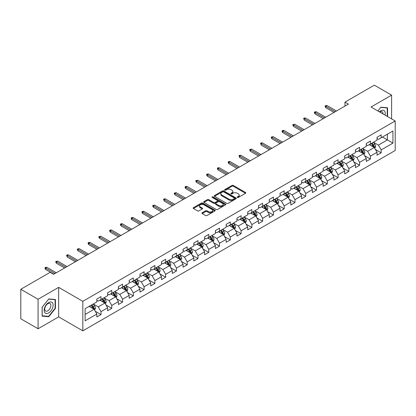 <?xml version="1.0" encoding="UTF-8"?>
<svg xmlns="http://www.w3.org/2000/svg" width="416" height="416" viewBox="0 0 416 416"><rect width="100%" height="100%" fill="white"/><g stroke="black" fill="none" stroke-linecap="round" stroke-linejoin="round"><path stroke-width="0.62" d="M237.375 197.444A0.671 0.39 0 0 0 238.326 197.444L245.528 193.284A0.957 0.551 0 0 0 245.809 192.894A0.957 0.551 0 0 0 245.528 192.499L233.324 185.453A0.957 0.551 0 0 0 231.972 185.453L224.765 189.613A0.671 0.39 0 0 0 224.567 189.888A0.671 0.39 0 0 0 224.765 190.164A0.671 0.39 0 0 0 225.716 190.164L226.647 189.623A3.068 1.773 0 0 1 230.989 189.623L232.003 190.211A3.068 1.773 0 0 1 232.903 191.464A3.068 1.773 0 0 1 232.003 192.717L231.072 193.253A0.671 0.39 0 0 0 230.875 193.528A0.671 0.39 0 0 0 231.072 193.804A0.671 0.39 0 0 0 232.019 193.804L232.955 193.263A3.068 1.773 0 0 1 237.292 193.263L238.311 193.851A3.068 1.773 0 0 1 239.21 195.104A3.068 1.773 0 0 1 238.311 196.357L237.375 196.893A0.671 0.39 0 0 0 237.182 197.168A0.671 0.39 0 0 0 237.375 197.444L237.375 196.893M202.202 212.779A0.957 0.551 0 0 0 201.921 213.169A0.957 0.551 0 0 0 202.202 213.559L205.629 215.54A0.957 0.551 0 0 0 206.986 215.54L214.984 210.917A0.957 0.551 0 0 0 215.264 210.527A0.957 0.551 0 0 0 214.984 210.137L202.779 203.091A0.957 0.551 0 0 0 201.422 203.091L193.424 207.709A0.957 0.551 0 0 0 193.144 208.099A0.957 0.551 0 0 0 193.424 208.494L197.558 210.881A0.957 0.551 0 0 0 198.916 210.881L202.337 208.905A0.957 0.551 0 0 0 202.618 208.51A0.957 0.551 0 0 0 202.337 208.12L200.288 206.934A2.564 1.482 0 0 1 199.54 205.889A2.564 1.482 0 0 1 201.12 204.521A2.564 1.482 0 0 1 203.918 204.844L211.952 209.482A2.564 1.482 0 0 1 212.701 210.527A2.564 1.482 0 0 1 211.12 211.895A2.564 1.482 0 0 1 208.322 211.572L206.986 210.803A0.957 0.551 0 0 0 205.629 210.803L202.202 212.779L202.202 213.559M58.656 287.362L38.069 299.25L20.8 289.276L20.8 318.791L38.069 328.76L58.656 316.878L82.831 330.834L82.831 301.324L58.656 287.362L58.656 316.878M391.607 118.903L391.607 95.134L371.025 107.021L395.2 120.978L82.831 301.324M391.607 95.134L374.338 85.166L344.978 102.112L344.978 106.101M20.8 289.276L50.159 272.329L53.612 274.321L348.436 104.109L344.978 102.112M226.715 203.362A0.957 0.551 0 0 0 228.072 203.362L236.07 198.744A0.957 0.551 0 0 0 236.35 198.354A0.957 0.551 0 0 0 236.07 197.964L223.865 190.913A0.957 0.551 0 0 0 222.513 190.913L214.51 195.536A0.957 0.551 0 0 0 214.23 195.926A0.957 0.551 0 0 0 214.51 196.316L226.715 203.362M212.441 197.59A0.671 0.39 0 0 1 213.122 197.683L225.514 204.838L217.526 209.451A0.957 0.551 0 0 1 216.169 209.451L203.965 202.405L207.392 200.444L207.392 199.644L203.965 201.62A0.957 0.551 0 0 0 203.684 202.015A0.957 0.551 0 0 0 203.965 202.405L203.965 201.62M207.392 200.444A0.957 0.551 0 0 1 208.749 200.444L208.749 199.644A0.957 0.551 0 0 0 207.392 199.644M208.749 199.644L213.699 202.504A0.957 0.551 0 0 0 215.051 202.504L217.324 201.193A0.957 0.551 0 0 0 217.604 200.798A0.957 0.551 0 0 0 217.324 200.408L212.17 197.434A0.671 0.39 0 0 1 211.973 197.158A0.671 0.39 0 0 1 212.389 196.799A0.671 0.39 0 0 1 213.122 196.882L225.529 204.048A0.957 0.551 0 0 1 225.81 204.438A0.957 0.551 0 0 1 225.529 204.833L225.529 204.048M82.831 330.834L395.2 150.493L395.2 120.978M95.233 311.236L101 314.564L101 311.652L107.63 307.824L107.63 310.736L111.774 308.344L111.774 305.432L118.404 301.6L118.404 304.512L122.554 302.12L122.554 299.208L129.184 295.381L129.184 298.293L133.328 295.901L133.328 292.989L139.958 289.156L139.958 292.068L144.102 289.676L144.102 286.764L150.732 282.937L150.732 285.849L154.882 283.457L154.882 280.545L161.512 276.718L161.512 279.625L165.656 277.233L165.656 274.321L172.286 270.494L172.286 273.406L176.431 271.014L176.431 268.102L183.061 264.274L183.061 267.186L187.205 264.789L187.205 261.882L193.84 258.05L193.84 260.962L197.985 258.57L197.985 255.658L204.615 251.831L204.615 254.743L208.759 252.351L208.759 249.439L215.389 245.606L215.389 248.518L219.534 246.126L219.534 243.214L226.169 239.387L226.169 242.299L230.313 239.907L230.313 236.995L236.943 233.163L236.943 236.075L241.088 233.683L241.088 230.771L247.718 226.944L247.718 229.856L251.862 227.464L251.862 224.552L258.497 220.724L258.497 223.631L262.642 221.239L262.642 218.327L269.272 214.5L269.272 217.412L273.416 215.02L273.416 212.108L280.046 208.281L280.046 211.193L284.19 208.796L284.19 205.889L290.826 202.056L290.826 204.968L294.97 202.576L294.97 199.664L301.6 195.837L301.6 198.749L305.744 196.357L305.744 193.445L312.374 189.613L312.374 192.525L316.519 190.133L316.519 187.221L323.154 183.394L323.154 186.306L327.298 183.914L327.298 181.002L333.928 177.169L333.928 180.081L338.073 177.689L338.073 174.777L344.703 170.95L344.703 173.862L348.847 171.47L348.847 168.558L355.482 164.731L355.482 167.638L359.627 165.246L359.627 162.334L366.257 158.506L366.257 161.418L370.401 159.026L370.401 156.114L377.031 152.287L377.031 155.199L381.176 152.802L381.176 149.895L392.922 143.114L392.922 130.988L387.395 134.181L387.395 139.922L392.922 143.114M101 314.564L96.855 316.956L96.855 314.044L85.114 320.824L85.114 308.703L96.855 301.922L96.855 299.01L101 296.618L101 299.53L107.63 295.698L107.63 292.786L111.774 290.394L111.774 293.306L118.404 289.479L118.404 286.567L122.554 284.175L122.554 287.087L129.184 283.254L129.184 280.342L133.328 277.95L133.328 280.862L139.958 277.035L139.958 274.123L144.102 271.731L144.102 274.643L150.732 270.811L150.732 267.904L154.882 265.507L154.882 268.419L161.512 264.592L161.512 261.68L165.656 259.288L165.656 262.2L172.286 258.372L172.286 255.46L176.431 253.068L176.431 255.975L183.061 252.148L183.061 249.236L187.205 246.844L187.205 249.756L193.84 245.929L193.84 243.017L197.985 240.625L197.985 243.537L204.615 239.704L204.615 236.792L208.759 234.4L208.759 237.312L215.389 233.485L215.389 230.573L219.534 228.181L219.534 231.093L226.169 227.261L226.169 224.349L230.313 221.957L230.313 224.869L236.943 221.042L236.943 218.13L241.088 215.738L241.088 218.65L247.718 214.817L247.718 211.91L251.862 209.513L251.862 212.425L258.497 208.598L258.497 205.686L262.642 203.294L262.642 206.206L269.272 202.379L269.272 199.467L273.416 197.075L273.416 199.982L280.046 196.154L280.046 193.242L284.19 190.85L284.19 193.762L290.826 189.935L290.826 187.023L294.97 184.631L294.97 187.543L301.6 183.711L301.6 180.799L305.744 178.407L305.744 181.319L312.374 177.492L312.374 174.58L316.519 172.188L316.519 175.1L323.154 171.267L323.154 168.355L327.298 165.963L327.298 168.875L333.928 165.048L333.928 162.136L338.073 159.744L338.073 162.656L344.703 158.824L344.703 155.917L348.847 153.52L348.847 156.432L355.482 152.604L355.482 149.692L359.627 147.3L359.627 150.212L366.257 146.385L366.257 143.473L370.401 141.081L370.401 143.988L377.031 140.161L377.031 137.249L381.176 134.857L381.176 137.769L392.922 130.988M99.892 300.165L104.868 303.035L98.238 306.868L93.262 303.997M96.855 300.326L98.238 301.122L101 299.53M98.238 306.868L101 311.652M104.868 303.035L107.63 307.824M110.672 293.946L115.643 296.816L109.013 300.643L104.036 297.773M107.63 294.102L109.013 294.902L111.774 293.306M109.013 300.643L111.774 305.432M115.643 296.816L118.404 301.6M121.446 287.721L126.417 290.597L119.787 294.424L114.816 291.554M118.404 287.882L119.787 288.678L122.554 287.087M119.787 294.424L122.554 299.208M126.417 290.597L129.184 295.381M132.22 281.502L137.197 284.372L130.562 288.2L125.59 285.329M129.184 281.663L130.562 282.459L133.328 280.862M130.562 288.2L133.328 292.989M137.197 284.372L139.958 289.156M143 275.278L147.971 278.153L141.341 281.98L136.365 279.11M139.958 275.439L141.341 276.24L144.102 274.643M141.341 281.98L144.102 286.764M147.971 278.153L150.732 282.937M153.774 269.058L158.746 271.929L152.116 275.761L147.144 272.886M150.732 269.22L152.116 270.015L154.882 268.419M152.116 275.761L154.882 280.545M158.746 271.929L161.512 276.718M164.549 262.839L169.525 265.71L162.89 269.537L157.919 266.666M161.512 262.995L162.89 263.796L165.656 262.2M162.89 269.537L165.656 274.321M169.525 265.71L172.286 270.494M175.328 256.615L180.3 259.485L173.67 263.318L168.693 260.442M172.286 256.776L173.67 257.572L176.431 255.975M173.67 263.318L176.431 268.102M180.3 259.485L183.061 264.274M186.103 250.396L191.074 253.266L184.444 257.093L179.473 254.223M183.061 250.552L184.444 251.352L187.205 249.756M184.444 257.093L187.205 261.882M191.074 253.266L193.84 258.05M196.877 244.171L201.854 247.042L195.218 250.874L190.247 248.004M193.84 244.332L195.218 245.128L197.985 243.537M195.218 250.874L197.985 255.658M201.854 247.042L204.615 251.831M207.657 237.952L212.628 240.822L205.998 244.65L201.022 241.779M204.615 238.108L205.998 238.909L208.759 237.312M205.998 244.65L208.759 249.439M212.628 240.822L215.389 245.606M218.431 231.728L223.402 234.603L216.772 238.43L211.801 235.56M215.389 231.889L216.772 232.684L219.534 231.093M216.772 238.43L219.534 243.214M223.402 234.603L226.169 239.387M229.206 225.508L234.182 228.379L227.547 232.206L222.576 229.336M226.169 225.67L227.547 226.465L230.313 224.869M227.547 232.206L230.313 236.995M234.182 228.379L236.943 233.163M239.985 219.284L244.956 222.16L238.326 225.987L233.35 223.116M236.943 219.445L238.326 220.246L241.088 218.65M238.326 225.987L241.088 230.771M244.956 222.16L247.718 226.944M250.76 213.065L255.731 215.935L249.101 219.768L244.13 216.892M247.718 213.226L249.101 214.022L251.862 212.425M249.101 219.768L251.862 224.552M255.731 215.935L258.497 220.724M261.534 206.846L266.51 209.716L259.875 213.543L254.904 210.673M258.497 207.002L259.875 207.802L262.642 206.206M259.875 213.543L262.642 218.327M266.51 209.716L269.272 214.5M272.314 200.621L277.285 203.492L270.655 207.324L265.678 204.448M269.272 200.782L270.655 201.578L273.416 199.982M270.655 207.324L273.416 212.108M277.285 203.492L280.046 208.281M283.088 194.402L288.059 197.272L281.429 201.1L276.458 198.229M280.046 194.558L281.429 195.359L284.19 193.762M281.429 201.1L284.19 205.889M288.059 197.272L290.826 202.056M293.862 188.178L298.839 191.048L292.204 194.88L287.232 192.01M290.826 188.339L292.204 189.134L294.97 187.543M292.204 194.88L294.97 199.664M298.839 191.048L301.6 195.837M304.637 181.958L309.613 184.829L302.983 188.656L298.007 185.786M301.6 182.114L302.983 182.915L305.744 181.319M302.983 188.656L305.744 193.445M309.613 184.829L312.374 189.613M315.416 175.734L320.388 178.61L313.758 182.437L308.786 179.566M312.374 175.895L313.758 176.691L316.519 175.1M313.758 182.437L316.519 187.221M320.388 178.61L323.154 183.394M326.191 169.515L331.167 172.385L324.532 176.212L319.561 173.342M323.154 169.676L324.532 170.472L327.298 168.875M324.532 176.212L327.298 181.002M331.167 172.385L333.928 177.169M336.965 163.29L341.942 166.166L335.312 169.993L330.335 167.123M333.928 163.452L335.312 164.252L338.073 162.656M335.312 169.993L338.073 174.777M341.942 166.166L344.703 170.95M347.745 157.071L352.716 159.942L346.086 163.774L341.115 160.898M344.703 157.232L346.086 158.028L348.847 156.432M346.086 163.774L348.847 168.558M352.716 159.942L355.482 164.731M358.519 150.852L363.496 153.722L356.86 157.55L351.889 154.679M355.482 151.008L356.86 151.809L359.627 150.212M356.86 157.55L359.627 162.334M363.496 153.722L366.257 158.506M369.294 144.628L374.27 147.498L367.64 151.33L362.664 148.455M366.257 144.789L367.64 145.584L370.401 143.988M367.64 151.33L370.401 156.114M374.27 147.498L377.031 152.287M382.418 137.051L387.395 139.922L378.414 145.106L373.438 142.236M377.031 138.564L378.414 139.365L381.176 137.769M378.414 145.106L381.176 149.895M38.069 299.25L38.069 328.76M85.114 314.444L94.089 309.26L89.118 306.389M94.089 309.26L96.855 314.044M375.409 149.474L381.176 152.802M364.634 155.693L370.401 159.026M353.855 161.918L359.627 165.246M343.08 168.137L348.847 171.47M332.306 174.361L338.073 177.689M321.526 180.58L327.298 183.914M310.752 186.805L316.519 190.133M299.978 193.024L305.744 196.357M289.203 199.248L294.97 202.576M278.424 205.468L284.19 208.796M267.649 211.687L273.416 215.02M256.875 217.911L262.642 221.239M246.095 224.13L251.862 227.464M235.321 230.355L241.088 233.683M224.546 236.574L230.313 239.907M213.767 242.798L219.534 246.126M202.992 249.018L208.759 252.351M192.218 255.242L197.985 258.57M181.438 261.461L187.205 264.789M170.664 267.68L176.431 271.014M159.89 273.905L165.656 277.233M149.11 280.124L154.882 283.457M138.336 286.348L144.102 289.676M127.561 292.568L133.328 295.901M116.782 298.792L122.554 302.12M106.007 305.011L111.774 308.344M387.566 116.574L387.566 107.78L380.9 107.188L377.858 110.968M42.11 316.118L48.776 316.711L55.442 308.417L55.442 299.53L48.776 298.938L42.11 307.226L42.11 316.118M55.099 308.22L55.442 308.417M48.074 316.306L48.776 316.711M237.645 197.538L238.311 197.153A3.068 1.773 0 0 0 239.21 195.9L239.21 195.104M232.903 191.464L232.903 192.26A3.068 1.773 0 0 1 232.003 193.513L231.338 193.898M245.528 192.499L245.528 193.284L233.324 186.254A0.957 0.551 0 0 0 231.972 186.254L225.035 190.258M236.059 198.749L223.865 191.714A0.957 0.551 0 0 0 222.513 191.714L214.521 196.326M234.38 198.624A0.671 0.39 0 0 0 234.572 198.354A0.671 0.39 0 0 0 234.38 198.078L223.662 191.896A0.671 0.39 0 0 0 222.716 191.896L221.733 192.462A3.068 1.773 0 0 0 220.834 193.716A3.068 1.773 0 0 0 221.733 194.969L229.055 199.196A3.068 1.773 0 0 0 233.392 199.196L234.38 198.624L234.38 199.425A0.671 0.39 0 0 0 234.572 199.15L234.572 198.354M220.834 193.716L220.834 194.511A3.068 1.773 0 0 0 221.733 195.764L221.733 194.969M234.38 199.425L233.392 199.992A3.068 1.773 0 0 1 229.055 199.992L221.733 195.764M208.749 200.444L213.699 203.299A0.957 0.551 0 0 0 215.051 203.299L217.324 201.989A0.957 0.551 0 0 0 217.604 201.599L217.604 200.798M218.832 205.468A2.564 1.482 0 0 0 221.629 205.79A2.564 1.482 0 0 0 223.21 204.422A2.564 1.482 0 0 0 222.461 203.372L219.627 201.739A0.957 0.551 0 0 0 218.275 201.739L216.003 203.05A0.957 0.551 0 0 0 215.722 203.44A0.957 0.551 0 0 0 216.003 203.835L218.832 205.468L218.832 206.263A2.564 1.482 0 0 0 221.629 206.586A2.564 1.482 0 0 0 223.21 205.218L223.21 204.422M215.722 203.44L215.722 204.24A0.957 0.551 0 0 0 216.003 204.63L216.003 203.835M218.832 206.263L216.003 204.63M212.701 210.527L212.701 211.323A2.564 1.482 0 0 1 211.12 212.696A2.564 1.482 0 0 1 208.322 212.373L206.986 211.598A0.957 0.551 0 0 0 205.629 211.598L202.218 213.569M199.54 205.889L199.54 206.684A2.564 1.482 0 0 0 200.288 207.735L200.288 206.934M202.337 208.12L202.337 208.905L200.288 207.735M214.973 210.928L202.779 203.887A0.957 0.551 0 0 0 201.422 203.887L193.435 208.499M374.816 148.444L375.638 146.375A2.59 1.492 -120 0 0 374.811 144.17L373.386 142.267M370.9 145.553L369.933 144.264M373.87 147.269L374.239 146.484A2.59 1.492 -120 0 0 373.5 144.929L372.07 143.026M371.426 143.4L373.006 145.512A1.321 0.759 60 0 1 373.246 145.912L374.239 146.484M371.244 143.504L372.668 145.408A2.59 1.492 60 0 1 373.412 146.962M335.239 111.727L325.832 106.293L325.832 107.728L325.213 106.735L325.213 105.934L325.832 106.293L327.075 105.576L336.482 111.01M325.832 107.728L333.996 112.445M325.213 105.934L325.9 105.534L327.075 105.576M386.792 107.713L387.223 107.957L387.223 116.371M377.874 110.973L380.765 107.38L387.223 107.957M385.039 115.112A6.349 3.666 120 0 0 383.937 110.495A6.349 3.666 120 0 0 379.387 111.852M383.016 113.942A4.347 2.512 120 0 0 382.117 111.758A4.347 2.512 120 0 0 379.777 112.076M48.641 312.931A6.349 3.666 120 0 0 53.128 305.152A6.349 3.666 120 0 0 48.641 302.557A6.349 3.666 120 0 0 44.148 310.336A6.349 3.666 120 0 0 48.641 312.931M47.819 310.82A4.347 2.512 120 0 0 50.658 306.992A4.347 2.512 120 0 0 49.993 303.508A4.347 2.512 120 0 0 47.819 303.722A4.347 2.512 120 0 0 44.98 307.554A4.347 2.512 120 0 0 45.646 311.038A4.347 2.512 120 0 0 47.819 310.82M42.177 307.169L48.641 299.13L55.099 299.707L55.099 308.318L48.641 316.358L42.177 315.78L42.177 307.169M54.668 299.463L55.099 299.707M364.042 154.669L364.863 152.594A2.59 1.492 -120 0 0 364.036 150.394L362.612 148.491M360.126 151.778L359.154 150.483M363.095 153.488L363.464 152.708A2.59 1.492 -120 0 0 362.721 151.148L361.296 149.245M360.646 149.62L362.232 151.731A1.321 0.759 60 0 1 362.471 152.131L363.464 152.708M360.469 149.724L361.894 151.627A2.59 1.492 60 0 1 362.632 153.187M353.262 160.888L354.084 158.818A2.59 1.492 -120 0 0 353.257 156.614L351.832 154.71M349.346 157.997L348.379 156.702M352.316 159.713L352.685 158.928A2.59 1.492 -120 0 0 351.946 157.373L350.522 155.47M349.872 155.844L351.452 157.955A1.321 0.759 60 0 1 351.692 158.356L352.685 158.928M349.69 155.948L351.12 157.851A2.59 1.492 60 0 1 351.858 159.406M324.464 117.946L315.058 112.518L315.058 113.953L314.434 112.954L314.434 112.159L315.058 112.518L316.3 111.8L325.707 117.229M315.058 113.953L323.222 118.664M314.434 112.159L315.125 111.758L316.3 111.8M313.69 124.171L304.278 118.737L304.278 120.172L303.659 118.378L304.278 118.737L305.526 118.019L314.933 123.453M304.278 120.172L312.447 124.888M303.659 118.378L304.351 117.978L305.526 118.019M342.488 167.107L343.309 165.038A2.59 1.492 -120 0 0 342.482 162.833L341.058 160.93M338.572 164.221L337.605 162.926M341.541 165.932L341.91 165.152A2.59 1.492 -120 0 0 341.172 163.592L339.742 161.689M339.097 162.063L340.678 164.174A1.321 0.759 60 0 1 340.917 164.575L341.91 165.152M338.915 162.167L340.34 164.07A2.59 1.492 60 0 1 341.084 165.63M331.713 173.332L332.535 171.262A2.59 1.492 -120 0 0 331.708 169.057L330.283 167.154M327.798 170.44L326.825 169.146M330.767 172.156L331.136 171.371A2.59 1.492 -120 0 0 330.392 169.816L328.968 167.913M328.318 168.288L329.904 170.399A1.321 0.759 60 0 1 330.143 170.799L331.136 171.371M328.141 168.392L329.566 170.295A2.59 1.492 60 0 1 330.304 171.85M320.934 179.551L321.755 177.481A2.59 1.492 -120 0 0 320.928 175.276L319.504 173.373M317.018 176.66L316.051 175.37M319.987 178.376L320.356 177.59A2.59 1.492 -120 0 0 319.618 176.036L318.193 174.132M317.543 174.507L319.124 176.618A1.321 0.759 60 0 1 319.363 177.018L320.356 177.59M317.361 174.611L318.791 176.514A2.59 1.492 60 0 1 319.53 178.074M302.91 130.39L293.504 124.956L293.504 126.396L292.885 125.398L292.885 124.597L293.504 124.956L294.746 124.238L304.153 129.672M293.504 126.396L301.668 131.108M292.885 124.597L294.746 124.238M292.136 136.614L282.729 131.18L282.729 132.616L282.105 131.617L282.105 130.822L282.729 131.18L283.972 130.463L293.379 135.892M282.729 132.616L290.893 137.332M282.105 130.822L282.797 130.421L283.972 130.463M281.362 142.834L271.95 137.4L271.95 138.835L271.331 137.842L271.331 137.041L271.95 137.4L273.198 136.682L282.604 142.116M271.95 138.835L280.119 143.551M271.331 137.041L273.198 136.682M270.582 149.053L261.175 143.624L261.175 145.059L260.556 143.265L261.175 143.624L262.418 142.906L271.83 148.335M261.175 145.059L269.339 149.77M260.556 143.265L261.243 142.865L262.418 142.906M259.808 155.277L250.401 149.843L250.401 151.278L249.777 150.285L249.777 149.484L250.401 149.843L251.644 149.126L261.05 154.56M250.401 151.278L258.565 155.995M249.777 149.484L251.644 149.126M249.033 161.496L239.621 156.068L239.621 157.503L239.002 155.709L239.621 156.068L240.869 155.35L250.276 160.779M239.621 157.503L247.79 162.214M239.002 155.709L239.694 155.308L240.869 155.35M238.254 167.721L228.847 162.287L228.847 163.722L228.228 162.729L228.228 161.928L228.847 162.287L230.09 161.569L239.502 167.003M228.847 163.722L237.011 168.438M228.228 161.928L228.914 161.528L230.09 161.569M227.479 173.94L218.072 168.511L218.072 169.946L217.448 168.948L217.448 168.152L218.072 168.511L219.315 167.794L228.722 173.222M218.072 169.946L226.236 174.658M217.448 168.152L218.14 167.752L219.315 167.794M216.705 180.164L207.298 174.73L207.298 176.166L206.674 175.167L206.674 174.372L207.298 174.73L208.541 174.013L217.948 179.447M207.298 176.166L215.462 180.882M206.674 174.372L207.366 173.971L208.541 174.013M205.925 186.384L196.518 180.955L196.518 182.39L195.9 181.392L195.9 180.591L196.518 180.955L197.761 180.232L207.173 185.666M196.518 182.39L204.682 187.101M195.9 180.591L197.761 180.232M195.151 192.608L185.744 187.174L185.744 188.609L185.12 187.611L185.12 186.815L185.744 187.174L186.987 186.456L196.394 191.885M185.744 188.609L193.908 193.326M185.12 186.815L185.812 186.415L186.987 186.456M184.376 198.827L174.97 193.393L174.97 194.834L174.346 193.835L174.346 193.034L174.97 193.393L176.212 192.676L185.619 198.11M174.97 194.834L183.134 199.545M174.346 193.034L176.212 192.676M173.597 205.046L164.19 199.618L164.19 201.053L163.571 199.259L164.19 199.618L165.433 198.9L174.845 204.329M164.19 201.053L172.354 205.764M163.571 199.259L164.258 198.858L165.433 198.9M162.822 211.271L153.416 205.837L153.416 207.272L152.792 206.279L152.792 205.478L153.416 205.837L154.658 205.119L164.065 210.553M153.416 207.272L161.58 211.988M152.792 205.478L154.658 205.119M152.048 217.49L142.641 212.061L142.641 213.496L142.017 212.498L142.017 211.702L142.641 212.061L143.884 211.344L153.291 216.772M142.641 213.496L150.805 218.208M142.017 211.702L142.709 211.302L143.884 211.344M141.274 223.714L131.862 218.28L131.862 219.716L131.243 218.722L131.243 217.922L131.862 218.28L133.104 217.563L142.516 222.997M131.862 219.716L140.026 224.432M131.243 217.922L131.934 217.521L133.104 217.563M130.494 229.934L121.087 224.505L121.087 225.94L120.463 224.942L120.463 224.146L121.087 224.505L122.33 223.787L131.737 229.216M121.087 225.94L129.251 230.651M120.463 224.146L121.155 223.746L122.33 223.787M119.72 236.158L110.313 230.724L110.313 232.159L109.689 231.161L109.689 230.365L110.313 230.724L111.556 230.006L120.962 235.44M110.313 232.159L118.477 236.876M109.689 230.365L110.38 229.965L111.556 230.006M108.945 242.377L99.533 236.948L99.533 238.384L98.914 237.385L98.914 236.584L99.533 236.948L100.776 236.226L110.188 241.66M99.533 238.384L107.697 243.095M98.914 236.584L100.776 236.226M310.159 185.775L310.981 183.706A2.59 1.492 -120 0 0 310.154 181.501L308.729 179.598M306.244 182.884L305.276 181.589M309.213 184.6L309.582 183.815A2.59 1.492 -120 0 0 308.844 182.255L307.414 180.352M306.769 180.731L308.35 182.842A1.321 0.759 60 0 1 308.589 183.243L309.582 183.815M306.587 180.835L308.012 182.738A2.59 1.492 60 0 1 308.755 184.293M299.385 191.994L300.206 189.925A2.59 1.492 -120 0 0 299.38 187.72L297.955 185.817M295.469 189.103L294.497 187.814M298.438 190.819L298.808 190.034A2.59 1.492 -120 0 0 298.064 188.479L296.639 186.576M295.989 186.95L297.575 189.062A1.321 0.759 60 0 1 297.814 189.462L298.808 190.034M295.812 187.054L297.237 188.958A2.59 1.492 60 0 1 297.976 190.512M288.605 198.219L289.427 196.149A2.59 1.492 -120 0 0 288.6 193.944L287.175 192.041M284.69 195.328L283.722 194.033M287.659 197.038L288.033 196.258A2.59 1.492 -120 0 0 287.29 194.698L285.865 192.795M285.215 193.17L286.796 195.281A1.321 0.759 60 0 1 287.035 195.681L288.033 196.258M285.033 193.274L286.463 195.177A2.59 1.492 60 0 1 287.201 196.737M277.831 204.438L278.652 202.368A2.59 1.492 -120 0 0 277.826 200.164L276.401 198.26M273.915 201.547L272.948 200.257M276.884 203.263L277.254 202.478A2.59 1.492 -120 0 0 276.515 200.923L275.09 199.02M274.44 199.394L276.021 201.505A1.321 0.759 60 0 1 276.26 201.906L277.254 202.478M274.258 199.498L275.683 201.401A2.59 1.492 60 0 1 276.427 202.956M267.056 210.662L267.878 208.588A2.59 1.492 -120 0 0 267.051 206.388L265.626 204.485M263.141 207.771L262.168 206.476M266.11 209.482L266.479 208.702A2.59 1.492 -120 0 0 265.736 207.142L264.311 205.239M263.661 205.613L265.247 207.724A1.321 0.759 60 0 1 265.486 208.125L266.479 208.702M263.484 205.717L264.909 207.62A2.59 1.492 60 0 1 265.647 209.18M256.277 216.882L257.098 214.812A2.59 1.492 -120 0 0 256.272 212.607L254.847 210.704M252.361 213.99L251.394 212.696M255.33 215.706L255.705 214.921A2.59 1.492 -120 0 0 254.961 213.366L253.536 211.463M252.886 211.838L254.467 213.949A1.321 0.759 60 0 1 254.706 214.349L255.705 214.921M252.704 211.942L254.134 213.845A2.59 1.492 60 0 1 254.873 215.4M245.502 223.101L246.324 221.031A2.59 1.492 -120 0 0 245.497 218.826L244.072 216.923M241.587 220.215L240.62 218.92M244.556 221.926L244.925 221.146A2.59 1.492 -120 0 0 244.187 219.586L242.762 217.682M242.112 218.057L243.693 220.168A1.321 0.759 60 0 1 243.932 220.568L244.925 221.146M241.93 218.161L243.355 220.064A2.59 1.492 60 0 1 244.098 221.624M234.728 229.325L235.55 227.256A2.59 1.492 -120 0 0 234.723 225.051L233.298 223.148M230.812 226.434L229.84 225.139M233.782 228.15L234.151 227.365A2.59 1.492 -120 0 0 233.407 225.81L231.982 223.907M231.332 224.281L232.918 226.392A1.321 0.759 60 0 1 233.158 226.793L234.151 227.365M231.156 224.385L232.58 226.288A2.59 1.492 60 0 1 233.319 227.843M223.948 235.544L224.77 233.475A2.59 1.492 -120 0 0 223.943 231.27L222.518 229.367M220.033 232.653L219.066 231.364M223.002 234.369L223.376 233.589A2.59 1.492 -120 0 0 222.633 232.029L221.208 230.126M220.558 230.5L222.139 232.612A1.321 0.759 60 0 1 222.378 233.012L223.376 233.589M220.376 230.604L221.806 232.508A2.59 1.492 60 0 1 222.544 234.068M213.174 241.769L213.996 239.699A2.59 1.492 -120 0 0 213.169 237.494L211.744 235.591M209.258 238.878L208.291 237.583M212.228 240.594L212.597 239.808A2.59 1.492 -120 0 0 211.858 238.254L210.434 236.35M209.784 236.725L211.364 238.836A1.321 0.759 60 0 1 211.604 239.236L212.597 239.808M209.602 236.829L211.026 238.732A2.59 1.492 60 0 1 211.77 240.287M202.4 247.988L203.221 245.918A2.59 1.492 -120 0 0 202.394 243.714L200.97 241.81M198.484 245.097L197.512 243.807M201.453 246.813L201.822 246.028A2.59 1.492 -120 0 0 201.079 244.473L199.654 242.57M199.009 242.944L200.59 245.055A1.321 0.759 60 0 1 200.829 245.456L201.822 246.028M198.827 243.048L200.252 244.951A2.59 1.492 60 0 1 200.996 246.506M191.62 254.212L192.442 252.143A2.59 1.492 -120 0 0 191.615 249.938L190.19 248.035M187.704 251.321L186.737 250.026M190.674 253.032L191.048 252.252A2.59 1.492 -120 0 0 190.304 250.692L188.88 248.789M188.23 249.163L189.81 251.274A1.321 0.759 60 0 1 190.05 251.675L191.048 252.252M188.048 249.267L189.478 251.17A2.59 1.492 60 0 1 190.216 252.73M180.846 260.432L181.667 258.362A2.59 1.492 -120 0 0 180.84 256.157L179.416 254.254M176.93 257.54L175.963 256.251M179.899 259.256L180.268 258.471A2.59 1.492 -120 0 0 179.53 256.916L178.105 255.013M177.455 255.388L179.036 257.499A1.321 0.759 60 0 1 179.275 257.899L180.268 258.471M177.273 255.492L178.698 257.395A2.59 1.492 60 0 1 179.442 258.95M170.071 266.656L170.893 264.581A2.59 1.492 -120 0 0 170.066 262.382L168.641 260.478M166.156 263.765L165.183 262.47M169.125 265.476L169.494 264.696A2.59 1.492 -120 0 0 168.75 263.136L167.326 261.232M166.681 261.607L168.262 263.718A1.321 0.759 60 0 1 168.501 264.118L169.494 264.696M166.499 261.711L167.924 263.614A2.59 1.492 60 0 1 168.667 265.174M159.292 272.875L160.113 270.806A2.59 1.492 -120 0 0 159.292 268.601L157.862 266.698M155.376 269.984L154.409 268.689M158.345 271.7L158.72 270.915A2.59 1.492 -120 0 0 157.976 269.36L156.551 267.457M155.901 267.831L157.482 269.942A1.321 0.759 60 0 1 157.721 270.343L158.72 270.915M155.724 267.935L157.149 269.838A2.59 1.492 60 0 1 157.888 271.393M148.517 279.094L149.339 277.025A2.59 1.492 -120 0 0 148.512 274.82L147.087 272.917M144.602 276.208L143.634 274.914M147.571 277.919L147.94 277.139A2.59 1.492 -120 0 0 147.202 275.579L145.777 273.676M145.127 274.05L146.708 276.162A1.321 0.759 60 0 1 146.947 276.562L147.94 277.139M144.945 274.154L146.37 276.058A2.59 1.492 60 0 1 147.113 277.618M137.743 285.319L138.564 283.249A2.59 1.492 -120 0 0 137.738 281.044L136.313 279.141M133.827 282.428L132.855 281.133M136.796 284.144L137.166 283.358A2.59 1.492 -120 0 0 136.422 281.804L134.997 279.9M134.352 280.275L135.933 282.386A1.321 0.759 60 0 1 136.172 282.786L137.166 283.358M134.17 280.379L135.595 282.282A2.59 1.492 60 0 1 136.339 283.837M126.963 291.538L127.785 289.468A2.59 1.492 -120 0 0 126.963 287.264L125.533 285.36M123.048 288.647L122.08 287.357M126.017 290.363L126.391 289.583A2.59 1.492 -120 0 0 125.648 288.023L124.223 286.12M123.573 286.494L125.154 288.605A1.321 0.759 60 0 1 125.393 289.006L126.391 289.583M123.396 286.598L124.821 288.501A2.59 1.492 60 0 1 125.559 290.061M98.166 248.602L88.759 243.168L88.759 244.603L88.135 243.604L88.135 242.809L88.759 243.168L90.002 242.45L99.408 247.879M88.759 244.603L96.923 249.319M88.135 242.809L88.826 242.408L90.002 242.45M87.391 254.821L77.984 249.387L77.984 250.827L77.36 249.829L77.36 249.028L77.984 249.387L79.227 248.669L88.634 254.103M77.984 250.827L86.148 255.538M77.36 249.028L79.227 248.669M116.189 297.762L117.01 295.693A2.59 1.492 -120 0 0 116.184 293.488L114.759 291.585M112.273 294.871L111.306 293.576M115.242 296.587L115.612 295.802A2.59 1.492 -120 0 0 114.873 294.247L113.448 292.344M112.798 292.718L114.379 294.83A1.321 0.759 60 0 1 114.618 295.23L115.612 295.802M112.616 292.822L114.041 294.726A2.59 1.492 60 0 1 114.785 296.28M76.617 261.04L67.205 255.611L67.205 257.046L66.586 255.252L67.205 255.611L68.448 254.894L77.86 260.322M67.205 257.046L75.369 261.758M66.586 255.252L67.278 254.852L68.448 254.894M105.414 303.982L106.236 301.912A2.59 1.492 -120 0 0 105.409 299.707L103.984 297.804M101.499 301.09L100.532 299.801M104.468 302.806L104.837 302.021A2.59 1.492 -120 0 0 104.094 300.466L102.669 298.563M102.024 298.938L103.605 301.049A1.321 0.759 60 0 1 103.844 301.449L104.837 302.021M101.842 299.042L103.267 300.945A2.59 1.492 60 0 1 104.01 302.5M65.837 267.264L56.43 261.83L56.43 263.266L55.806 262.272L55.806 261.472L56.43 261.83L57.673 261.113L67.08 266.547M56.43 263.266L64.594 267.982M55.806 261.472L57.673 261.113M94.635 310.206L95.456 308.136A2.59 1.492 -120 0 0 94.635 305.932L93.205 304.028M90.719 307.315L89.752 306.02M93.688 309.026L94.063 308.246A2.59 1.492 -120 0 0 93.319 306.686L91.894 304.782M91.244 305.157L92.825 307.268A1.321 0.759 60 0 1 93.07 307.668L94.063 308.246M91.068 305.261L92.492 307.164A2.59 1.492 60 0 1 93.231 308.724M55.063 273.484L45.656 268.055L45.656 269.49L45.032 268.492L45.032 267.696L45.656 268.055L46.899 267.337L56.306 272.766M45.656 269.49L53.82 274.201M45.032 267.696L45.724 267.296L46.899 267.337M238.311 197.153L238.311 196.357M231.072 193.804L231.072 193.253M232.003 193.513L232.003 192.717M224.765 190.164L224.765 189.613M231.972 186.254L231.972 185.453M233.324 186.254L233.324 185.453M214.51 196.316L214.51 195.536M222.513 191.714L222.513 190.913M223.865 191.714L223.865 190.913M236.07 198.744L236.07 197.964M229.055 199.992L229.055 199.196M233.392 199.992L233.392 199.196M213.699 203.299L213.699 202.504M215.051 203.299L215.051 202.504M217.324 201.989L217.324 201.193M213.122 197.683L213.122 196.882M205.629 211.598L205.629 210.803M206.986 211.598L206.986 210.803M208.322 212.373L208.322 211.572M193.424 208.494L193.424 207.709M201.422 203.887L201.422 203.091M202.779 203.887L202.779 203.091M214.984 210.917L214.984 210.137M374.015 147.352L375.622 146.427M373.5 144.929L374.811 144.17M371.654 145.99L372.668 145.408M363.236 153.572L364.842 152.646M362.721 151.148L364.036 150.394M360.88 152.214L361.894 151.627M352.461 159.796L354.068 158.87M351.946 157.373L353.257 156.614M350.106 158.434L351.12 157.851M341.687 166.015L343.294 165.09M341.172 163.592L342.482 162.833M339.331 164.658L340.34 164.07M330.907 172.24L332.514 171.309M330.392 169.816L331.708 169.057M328.552 170.877L329.566 170.295M320.133 178.459L321.74 177.533M319.618 176.036L320.928 175.276M317.777 177.102L318.791 176.514M309.358 184.683L310.965 183.752M308.844 182.255L310.154 181.501M307.003 183.321L308.012 182.738M298.579 190.902L300.186 189.977M298.064 188.479L299.38 187.72M296.223 189.54L297.237 188.958M287.804 197.127L289.411 196.196M287.29 194.698L288.6 193.944M285.449 195.764L286.463 195.177M277.03 203.346L278.637 202.42M276.515 200.923L277.826 200.164M274.674 201.984L275.683 201.401M266.256 209.565L267.857 208.64M265.736 207.142L267.051 206.388M263.895 208.208L264.909 207.62M255.476 215.79L257.083 214.864M254.961 213.366L256.272 212.607M253.12 214.427L254.134 213.845M244.702 222.009L246.308 221.083M244.187 219.586L245.497 218.826M242.346 220.652L243.355 220.064M233.927 228.233L235.529 227.302M233.407 225.81L234.723 225.051M231.566 226.871L232.58 226.288M223.148 234.452L224.754 233.527M222.633 232.029L223.943 231.27M220.792 233.095L221.806 232.508M212.373 240.677L213.98 239.746M211.858 238.254L213.169 237.494M210.018 239.314L211.026 238.732M201.599 246.896L203.2 245.97M201.079 244.473L202.394 243.714M199.238 245.534L200.252 244.951M190.819 253.12L192.426 252.19M190.304 250.692L191.615 249.938M188.464 251.758L189.478 251.17M180.045 259.34L181.652 258.414M179.53 256.916L180.84 256.157M177.689 257.977L178.698 257.395M169.27 265.559L170.872 264.633M168.75 263.136L170.066 262.382M166.91 264.202L167.924 263.614M158.491 271.783L160.098 270.858M157.976 269.36L159.292 268.601M156.135 270.421L157.149 269.838M147.716 278.002L149.323 277.077M147.202 275.579L148.512 274.82M145.361 276.645L146.37 276.058M136.942 284.227L138.544 283.296M136.422 281.804L137.738 281.044M134.581 282.864L135.595 282.282M126.162 290.446L127.769 289.52M125.648 288.023L126.963 287.264M123.807 289.089L124.821 288.501M115.388 296.67L116.995 295.74M114.873 294.247L116.184 293.488M113.032 295.308L114.041 294.726M104.614 302.89L106.215 301.964M104.094 300.466L105.409 299.707M102.253 301.527L103.267 300.945M93.834 309.114L95.441 308.183M93.319 306.686L94.635 305.932M91.478 307.752L92.492 307.164"/></g></svg>
